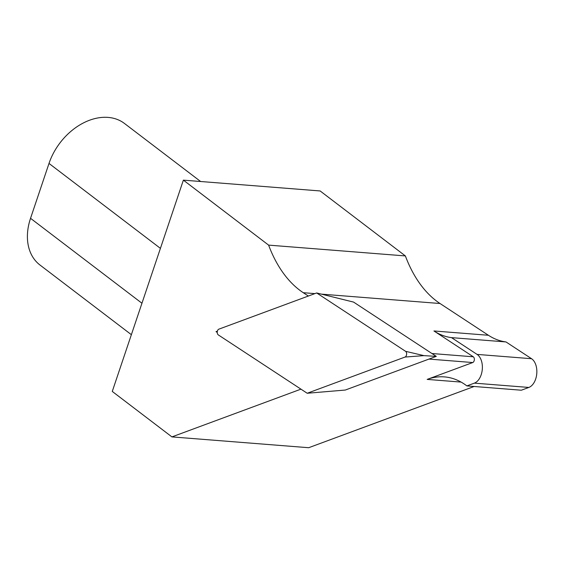 <?xml version="1.0" encoding="UTF-8"?>
<svg xmlns="http://www.w3.org/2000/svg" width="565" height="565" viewBox="0 0 565 565"><rect width="100%" height="100%" fill="white"/><g stroke="black" fill="none" stroke-linecap="round" stroke-linejoin="round"><path stroke-width="0.85" d="M405.571 351.31L316.675 292.96L218.846 329.162A3.03 1.886 -85.5 0 0 217.264 331.874A3.03 1.886 -85.5 0 0 218.302 334.904L307.205 393.254L405.027 357.052A3.03 1.886 -85.5 0 0 406.616 354.333A3.03 1.886 -85.5 0 0 405.571 351.31L423.941 355.632L405.027 357.052M307.205 393.254L345.279 390.048L436.293 356.374L423.941 355.632M436.293 356.374L353.584 302.091L316.675 292.96M308.349 296.039L303.264 292.698A128.629 80.251 94.5 0 1 268.608 245.118L405.373 255.931A128.629 80.251 -85.5 0 0 440.029 303.511L488.414 335.271A98.367 61.366 -85.5 0 0 505.993 341.938L531.545 358.711A15.135 9.443 94.5 0 1 536.75 373.853A15.135 9.443 94.5 0 1 528.833 387.442L521.333 390.217L466.867 385.909L474.367 383.134A15.135 9.443 -85.5 0 0 482.277 369.545A15.135 9.443 -85.5 0 0 477.079 354.403L451.52 337.63A98.367 61.366 94.5 0 1 433.941 330.963L488.414 335.271M461.097 382.088L427.168 379.405L472.75 362.539A3.03 1.886 -85.5 0 0 474.332 359.82A3.03 1.886 -85.5 0 0 473.293 356.79L433.941 330.963M217.391 331.132L216.021 331.634L217.243 332.439M300.954 389.151L171.915 436.9L112.273 391.432L183.378 180.143L268.608 245.118M474.141 386.481L308.681 447.713L171.915 436.9M405.373 255.931L320.143 190.956L183.378 180.143M131.37 334.685L39.953 264.999A54.48 39.508 -52.7 0 1 30.538 218.316L49.007 163.44A54.48 39.508 -52.7 0 1 124.477 123.467L200.624 181.506M217.278 331.747L216.021 331.634M505.993 341.938L451.52 337.63M427.168 379.405A98.367 61.366 94.5 0 1 444.436 376.897A98.367 61.366 94.5 0 1 466.867 385.909M303.264 292.698L314.889 293.616M321.429 294.132L440.029 303.511M431.943 353.521L473.293 356.79M428.983 359.079L472.75 362.539M141.949 303.243L30.538 218.316M160.418 248.36L49.007 163.44M528.833 387.442L474.367 383.134M531.545 358.711L477.079 354.403"/></g></svg>
